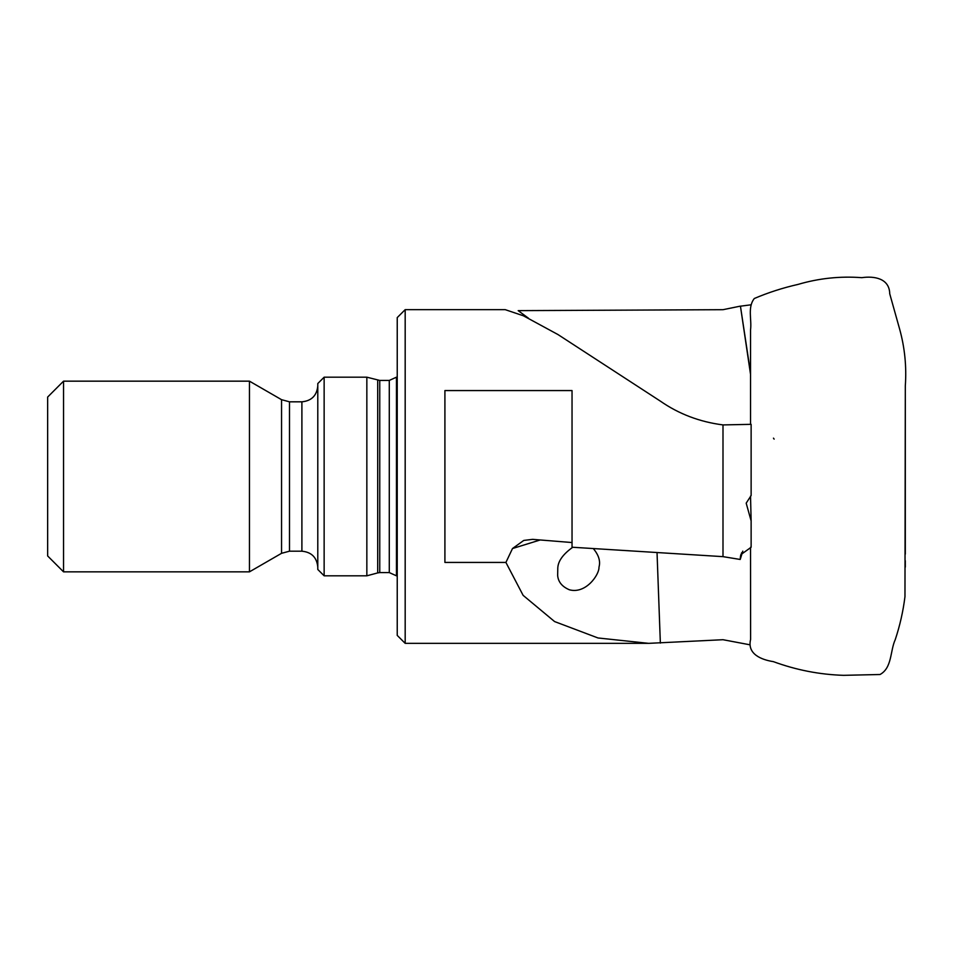<?xml version="1.0" encoding="UTF-8"?>
<svg xmlns="http://www.w3.org/2000/svg" width="953" height="953" viewBox="0 0 953 953"><rect width="100%" height="100%" fill="white"/><g stroke="black" fill="none" stroke-linecap="round" stroke-linejoin="round"><path stroke-width="1.43" d="M317.79 383.547L317.79 569.465L324.139 575.815L324.139 377.185L317.79 383.547M317.79 385.929C316.849 395.578 311.548 400.879 301.898 401.821L301.898 551.191C311.548 552.132 316.849 557.422 317.79 567.083M63.541 381.164L63.541 571.848L47.65 555.956L47.65 397.056L63.541 381.164L249.46 381.164L281.552 399.688L289.498 401.821L301.898 401.821M249.46 381.164L249.46 571.848L281.552 553.312L289.498 551.191L301.898 551.191M377.698 380.092L377.698 572.908L379.759 572.586L379.759 380.426L366.845 377.185L366.845 575.815L324.139 575.815M377.698 572.908L366.845 575.815M379.759 380.426L389.289 380.426L389.289 572.586L396.448 575.815L396.448 377.185L389.289 380.426M397.234 575.815L396.448 575.815M750.535 372.873L740.445 306.187L751.131 304.793M740.445 306.187L750.535 374.338M774.134 439.13L773.467 438.142M750.535 496.096L751.131 520.898L746.187 503.148L751.131 495.548L751.131 424.335L722.993 424.919L722.993 556.647L572.038 547.225L572.038 390.563L444.908 390.563L444.908 562.437L505.912 562.437L512.5 548.535L523.757 540.434L532.524 539.35L572.038 542.543M741.672 552.716L740.445 556.707L740.838 554.646L751.131 547.272L751.131 520.898M740.445 556.707L740.219 559.459L742.78 551.132M572.717 547.26C563.056 554.193 558.077 561.114 557.791 568.012L557.648 575.362C558.136 581.83 562.044 586.643 569.382 589.788C585.833 594.291 599.425 574.623 598.984 567.154C600.64 561.246 598.746 555.051 593.302 548.571M505.912 562.437L523.126 595.351L554.598 621.57L598.019 637.974L648.659 643.346L722.993 639.713L749.856 644.788M740.219 306.163L722.993 309.689L518.182 310.63L528.57 318.302M405.18 309.654L405.18 643.346L397.234 635.401L397.234 317.599L405.18 309.654L505.221 309.654L523.388 315.788L557.97 334.551L660.358 401.13C678.81 413.971 699.693 421.905 722.993 424.919M740.219 559.459L722.993 556.647M289.498 401.821L289.498 551.191M281.552 399.688L281.552 553.312M540.22 539.97L512.5 548.535M660.358 643.096L657.034 552.573M63.541 571.848L249.46 571.848M366.845 377.185L324.139 377.185M379.759 572.586L389.289 572.586M397.234 377.185L396.448 377.185M405.18 643.346L648.659 643.346M905.314 398.878L905.314 554.134M750.535 330.751L750.535 329.917C751.929 319.553 747.319 307.319 754.323 298.492C768.309 292.535 782.901 287.842 798.078 284.399C818.841 278.288 840.081 276.036 861.81 277.668C874.008 275.87 889.471 278.228 889.733 293.774L899.62 329.047C904.766 347.607 906.66 366.548 905.314 385.882L904.969 596.638C903.158 611.29 899.906 625.644 895.224 639.701C890.042 651.042 892.187 667.898 880.024 674.51L843.512 675.332C819.532 674.569 796.16 670.007 773.383 661.644C761.673 659.798 746.938 654.27 750.607 639.415L750.535 547.308M750.535 424.407L750.535 330.012M905.302 392.338L905.302 485.792M905.302 560.662L905.314 567.118"/></g></svg>
